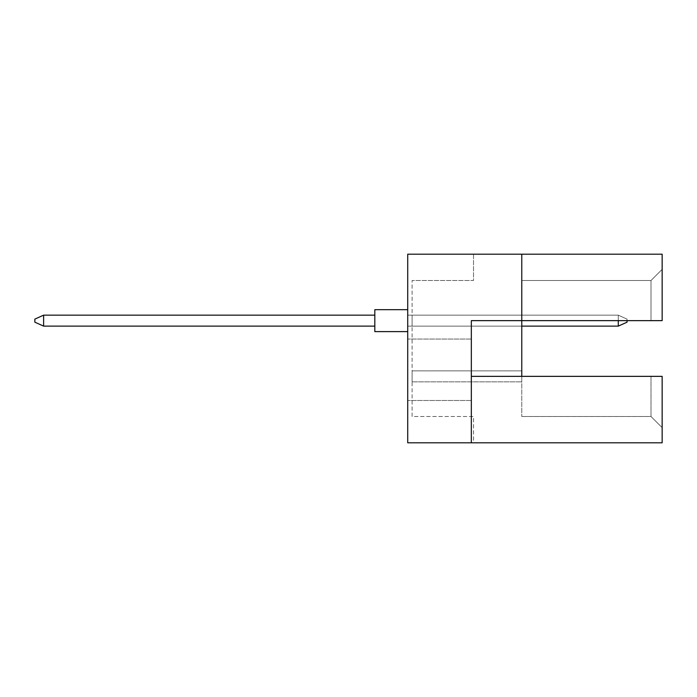 <?xml version="1.0" encoding="UTF-8"?>
<svg xmlns="http://www.w3.org/2000/svg" width="697" height="697" viewBox="0 0 697 697"><rect width="100%" height="100%" fill="white"/><g stroke="black" fill="none" stroke-linecap="round" stroke-linejoin="round"><path stroke-width="0.52" stroke-dasharray="3.48 2.61" d="M407.719 369.776L407.719 339.064L407.719 369.776M471.329 369.776L471.329 339.064L471.329 369.776M412.11 381.843L412.11 370.874L412.11 381.843L412.11 370.874L412.11 381.843L412.11 370.874L412.11 381.843L412.11 370.874L412.11 381.843L412.11 370.874L412.11 381.843L412.11 370.874L412.11 381.843L412.11 370.874L412.11 381.843L412.11 370.874L412.11 381.843L412.11 370.874L412.11 381.843L412.11 370.874L412.11 381.843L521.774 381.843L521.774 370.874L521.774 381.843L521.774 370.874L521.774 381.843L521.774 370.874L521.774 381.843L521.774 370.874L521.774 381.843L521.774 370.874L521.774 381.843L521.774 370.874L521.774 381.843L521.774 370.874L521.774 381.843L521.774 370.874L521.774 381.843L521.774 370.874L521.774 381.843L521.774 370.874L521.774 381.843L412.11 381.843M412.11 315.157L412.11 326.126L412.11 315.157L412.11 326.126L412.11 315.157L412.11 326.126L412.11 315.157L412.11 326.126L412.11 315.157L412.11 326.126L412.11 315.157L412.11 326.126L412.11 315.157L412.11 326.126L412.11 315.157L412.11 326.126L412.11 315.157L412.11 326.126L412.11 315.157L412.11 326.126L412.11 315.157L521.774 315.157L521.774 326.126L521.774 315.157L521.774 326.126L521.774 315.157L521.774 326.126L521.774 315.157L521.774 326.126L521.774 315.157L521.774 326.126L521.774 315.157L521.774 326.126L521.774 315.157L521.774 326.126L521.774 315.157L521.774 326.126L521.774 315.157L521.774 326.126L521.774 315.157L521.774 326.126L521.774 315.157L412.11 315.157M412.11 416.492L412.11 280.508L412.11 416.492L473.524 416.492L473.524 442.813L407.719 442.813L473.524 442.813L473.524 416.492L412.11 416.492M407.719 254.187L662.15 254.187L662.15 320.646L662.15 269.364L662.15 320.646L521.774 320.646L521.774 416.492L521.774 376.354L662.15 376.354L662.15 442.813L407.719 442.813L407.719 254.187M521.774 376.354L651.007 376.354L651.007 416.492L521.774 416.492L651.007 416.492L651.007 376.354L662.15 376.354L662.15 427.636L662.15 376.354L471.329 376.354L471.329 320.646L651.007 320.646L651.007 280.508L521.774 280.508L651.007 280.508L651.007 320.646L471.329 320.646L521.774 320.646L521.774 254.187M471.329 376.354L471.329 442.813M662.15 269.364L651.007 280.508L662.15 269.364M662.15 427.636L651.007 416.492L662.15 427.636M473.524 254.187L473.524 280.508L412.11 280.508L473.524 280.508L473.524 254.187M521.774 326.126L407.719 326.126L407.719 315.157L407.719 326.126L618.283 326.126L627.056 322.18L627.056 320.646M521.774 370.874L412.11 370.874L521.774 370.874M407.719 309.677L374.82 309.677L407.719 309.677L374.82 309.677L407.719 309.677L374.82 309.677L407.719 309.677L374.82 309.677L407.719 309.677L407.719 320.646L407.719 309.677L374.82 309.677L374.82 331.615L374.82 309.677L374.82 331.615L374.82 309.677L374.82 331.615L374.82 309.677L374.82 331.615L374.82 309.677L374.82 331.615L374.82 309.677L374.82 331.615L374.82 309.677L374.82 331.615L374.82 309.677L374.82 331.615L374.82 309.677L374.82 331.615L407.719 331.615L407.719 309.677L407.719 331.615L407.719 309.677L407.719 331.615L407.719 309.677L407.719 331.615L407.719 309.677L407.719 331.615L407.719 309.677L407.719 331.615L407.719 309.677L407.719 331.615L407.719 309.677L407.719 331.615L407.719 309.677L407.719 331.615L407.719 309.677L407.719 331.615L374.82 331.615L407.719 331.615M374.82 326.126L374.82 315.157L374.82 326.126L43.623 326.126L374.82 326.126L374.82 315.157L43.623 315.157L374.82 315.157L374.82 326.126L43.623 326.126L43.623 315.157L34.85 319.113L34.85 322.18L43.623 326.126L374.82 326.126L374.82 315.157L43.623 315.157L43.623 326.126L43.623 315.157L374.82 315.157L374.82 326.126L43.623 326.126L374.82 326.126L374.82 315.157L43.623 315.157L34.85 319.113L34.85 322.18L34.85 319.113L34.85 322.18L43.623 326.126L43.623 315.157L34.85 319.113L34.85 322.18L43.623 326.126L374.82 326.126L43.623 326.126L43.623 315.157L43.623 326.126L374.82 326.126L374.82 315.157L374.82 326.126L43.623 326.126L43.623 315.157L374.82 315.157L43.623 315.157L34.85 319.113L34.85 322.18L34.85 319.113L34.85 322.18L43.623 326.126L374.82 326.126L374.82 315.157L374.82 326.126L43.623 326.126L43.623 315.157L34.85 319.113L34.85 322.18L43.623 326.126L374.82 326.126L374.82 315.157L43.623 315.157L43.623 326.126L43.623 315.157L374.82 315.157L374.82 326.126L43.623 326.126L374.82 326.126L374.82 315.157L43.623 315.157L34.85 319.113L34.85 322.18L34.85 319.113L34.85 322.18L43.623 326.126L43.623 315.157L34.85 319.113L34.85 322.18L43.623 326.126L374.82 326.126L43.623 326.126L43.623 315.157L43.623 326.126L374.82 326.126L374.82 315.157L374.82 326.126L43.623 326.126L43.623 315.157L374.82 315.157L43.623 315.157L34.85 319.113L34.85 322.18L43.623 326.126L34.85 322.18L34.85 319.113L43.623 315.157L43.623 326.126L34.85 322.18L43.623 326.126L43.623 315.157L374.82 315.157L374.82 326.126L374.82 315.157L43.623 315.157L34.85 319.113L43.623 315.157L374.82 315.157L374.82 326.126L374.82 315.157L43.623 315.157L34.85 319.113L34.85 322.18L43.623 326.126L34.85 322.18L34.85 319.113L43.623 315.157L43.623 326.126L34.85 322.18L43.623 326.126L43.623 315.157L374.82 315.157L43.623 315.157L34.85 319.113L43.623 315.157L34.85 319.113L34.85 322.18L43.623 326.126L34.85 322.18L34.85 319.113L43.623 315.157L43.623 326.126L34.85 322.18L43.623 326.126M618.283 320.646L618.283 315.157L627.056 319.113L618.283 315.157L618.283 326.126L618.283 315.157L407.719 315.157L618.283 315.157L627.056 319.113L627.056 322.18L618.283 326.126L407.719 326.126L407.719 315.157L407.719 326.126L618.283 326.126L627.056 322.18L627.056 319.113L618.283 315.157L618.283 326.126L618.283 315.157L407.719 315.157L618.283 315.157L627.056 319.113L627.056 322.18L618.283 326.126L407.719 326.126L407.719 315.157L407.719 326.126L618.283 326.126L627.056 322.18L627.056 319.113L618.283 315.157L618.283 326.126L618.283 315.157L407.719 315.157L618.283 315.157L627.056 319.113L627.056 322.18L618.283 326.126L407.719 326.126L407.719 315.157L407.719 326.126L618.283 326.126L627.056 322.18L627.056 319.113L618.283 315.157L618.283 326.126L618.283 315.157L407.719 315.157L618.283 315.157L627.056 319.113L627.056 322.18L618.283 326.126L407.719 326.126L407.719 315.157L407.719 326.126L618.283 326.126L627.056 322.18L627.056 319.113L618.283 315.157L618.283 326.126L618.283 315.157L407.719 315.157L618.283 315.157L627.056 319.113L627.056 322.18L618.283 326.126L407.719 326.126L407.719 315.157L407.719 326.126L618.283 326.126L627.056 322.18L627.056 319.113L618.283 315.157L618.283 326.126L618.283 315.157L407.719 315.157L618.283 315.157L627.056 319.113L627.056 322.18L618.283 326.126L407.719 326.126L407.719 315.157L407.719 326.126L618.283 326.126L627.056 322.18L627.056 319.113L618.283 315.157L618.283 326.126L618.283 315.157L407.719 315.157L618.283 315.157L627.056 319.113L627.056 322.18L618.283 326.126L407.719 326.126L407.719 315.157L407.719 326.126L618.283 326.126L627.056 322.18L627.056 319.113L618.283 315.157L618.283 326.126L618.283 315.157L407.719 315.157L618.283 315.157L627.056 319.113L627.056 322.18L618.283 326.126L407.719 326.126L407.719 315.157L407.719 326.126L618.283 326.126L627.056 322.18L627.056 319.113L618.283 315.157L618.283 326.126L618.283 315.157L407.719 315.157L618.283 315.157L627.056 319.113L627.056 322.18L618.283 326.126L407.719 326.126L407.719 315.157L407.719 326.126L618.283 326.126L627.056 322.18L627.056 319.113L618.283 315.157L618.283 326.126M43.623 315.157L34.85 319.113L43.623 315.157L374.82 315.157M407.719 315.157L618.283 315.157L407.719 315.157M471.329 339.064L407.719 339.064L471.329 339.064M471.329 400.479L407.719 400.479L471.329 400.479"/><path stroke-width="1.05" d="M521.774 254.187L407.719 254.187L407.719 442.813L471.329 442.813L471.329 320.646L662.15 320.646L662.15 254.187L521.774 254.187L521.774 376.354L471.329 376.354M521.774 376.354L662.15 376.354L662.15 442.813L471.329 442.813M407.719 331.615L374.82 331.615L374.82 309.677L407.719 309.677M374.82 326.126L43.623 326.126L43.623 315.157L34.85 319.113L34.85 322.18L43.623 326.126M374.82 315.157L43.623 315.157M627.056 320.646L627.056 322.18L618.283 326.126L618.283 320.646M618.283 326.126L521.774 326.126"/></g></svg>
